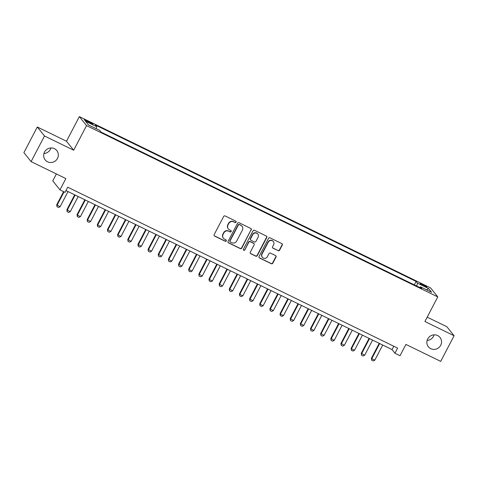 <?xml version="1.0" encoding="UTF-8"?>
<svg xmlns="http://www.w3.org/2000/svg" width="478" height="478" viewBox="0 0 478 478"><rect width="100%" height="100%" fill="white"/><g stroke="black" fill="none" stroke-linecap="round" stroke-linejoin="round"><path stroke-width="0.72" d="M236.078 222.168A0.801 0.771 141.3 0 0 235.75 221.129L225.162 215.96A1.141 1.099 141.3 0 0 223.638 216.486L214.168 234.602A1.141 1.099 141.3 0 0 214.634 236.096L225.222 241.259A0.801 0.771 141.3 0 0 226.214 240.052A0.801 0.771 141.3 0 0 225.957 239.848L224.588 239.179A3.657 3.525 141.3 0 1 223.083 234.405L223.871 232.894A3.657 3.525 141.3 0 1 228.747 231.227L230.115 231.896A0.801 0.771 141.3 0 0 231.107 230.695A0.801 0.771 141.3 0 0 230.85 230.486L229.482 229.816A3.657 3.525 141.3 0 1 227.976 225.042L228.765 223.531A3.657 3.525 141.3 0 1 233.64 221.87L235.009 222.533A0.801 0.771 141.3 0 0 236.078 222.168M228.311 228.884L228.12 228.639A3.657 3.525 141.3 0 1 227.785 224.797L228.574 223.292A3.657 3.525 141.3 0 1 233.443 221.625L234.818 222.294A0.801 0.771 141.3 0 0 235.893 221.218M214.18 235.672A1.141 1.099 141.3 0 0 214.443 235.851L225.03 241.014A0.801 0.771 141.3 0 0 226.106 239.944M223.417 238.247L223.226 238.002A3.657 3.525 141.3 0 1 222.891 234.16L223.68 232.655A3.657 3.525 141.3 0 1 228.55 230.988L229.924 231.657A0.801 0.771 141.3 0 0 230.999 230.581M427.702 338.956A7.451 7.182 141.3 0 0 428.384 346.783A7.451 7.182 141.3 0 0 440.698 345.295A7.451 7.182 141.3 0 0 440.017 337.468A7.451 7.182 141.3 0 0 427.702 338.956M427.129 340.42A7.451 7.182 141.3 0 0 434.078 334.845M44.496 152.07A7.451 7.182 141.3 0 0 45.177 159.897A7.451 7.182 141.3 0 0 57.491 158.409A7.451 7.182 141.3 0 0 56.81 150.582A7.451 7.182 141.3 0 0 44.496 152.07M43.922 153.534A7.451 7.182 141.3 0 0 50.871 147.959M422.952 284.559A3.728 0.412 27.6 0 0 420.27 283.609A3.728 0.412 27.6 0 0 424.195 286.113A3.728 0.412 27.6 0 0 426.878 287.063A3.728 0.412 27.6 0 0 422.952 284.559M278.094 250.687A1.141 1.099 141.3 0 0 279.618 250.167L282.277 245.083A1.141 1.099 141.3 0 0 281.805 243.589L270.046 237.853A1.141 1.099 141.3 0 0 268.528 238.373L259.052 256.495A1.141 1.099 141.3 0 0 259.524 257.989L271.283 263.719A1.141 1.099 141.3 0 0 272.807 263.199L276.015 257.062A1.141 1.099 141.3 0 0 275.543 255.569L270.512 253.113A1.141 1.099 141.3 0 0 268.989 253.633L267.399 256.68A3.059 2.946 141.3 0 1 262.344 257.289A3.059 2.946 141.3 0 1 262.069 254.081L268.301 242.149A3.059 2.946 141.3 0 1 273.356 241.539A3.059 2.946 141.3 0 1 273.631 244.748L272.591 246.738A1.141 1.099 141.3 0 0 273.063 248.231L277.903 250.442A1.141 1.099 141.3 0 0 279.427 249.922L282.08 244.838A1.141 1.099 141.3 0 0 282.068 243.768M44.502 135.985L73.684 150.217L66.49 141.231L37.302 126.999L44.502 135.985L31.1 161.624L65.862 178.581L59.965 189.862L65.044 192.335L67.727 187.209L397.636 348.104L394.953 353.23L400.032 355.704L405.93 344.423L440.698 361.38L454.1 335.741L446.9 326.755L427.195 317.147M73.684 150.217L86.554 125.606L437.782 296.898L424.918 321.509L454.1 335.741M251.291 229.966A1.141 1.099 141.3 0 0 250.819 228.478L239.06 222.742A1.141 1.099 141.3 0 0 237.536 223.262L228.066 241.384A1.141 1.099 141.3 0 0 228.538 242.872L240.291 248.608A1.141 1.099 141.3 0 0 241.814 248.088L251.093 229.727A1.141 1.099 141.3 0 0 251.075 228.651M254.553 230.3L266.312 236.03A1.141 1.099 141.3 0 1 266.784 237.524L257.307 255.646A1.141 1.099 141.3 0 1 255.79 256.166L250.753 253.71A1.141 1.099 141.3 0 1 250.287 252.217L254.129 244.867A1.141 1.099 141.3 0 0 253.657 243.38L250.317 241.749A1.141 1.099 141.3 0 0 248.793 242.268L244.796 249.922A0.801 0.771 141.3 0 1 243.475 250.078A0.801 0.771 141.3 0 1 243.404 249.241L253.029 230.82A1.141 1.099 141.3 0 1 254.553 230.3M31.1 161.624L23.9 152.637L37.302 126.999M88.072 122.171L90.306 123.264A3.609 0.4 27.6 0 0 92.899 124.178A3.609 0.4 27.6 0 0 89.099 121.759L86.865 120.665A3.609 0.4 27.6 0 0 84.271 119.745A3.609 0.4 27.6 0 0 88.072 122.171M86.554 125.606L79.354 116.62L430.582 287.911L437.782 296.898M414.318 284.876L416.117 281.434L95.337 124.991L96.699 126.694L96.168 128.684M416.117 281.434L417.479 283.131L428.647 288.581L431.604 292.273L420.437 286.824L421.799 288.527L101.019 132.083L99.657 130.386L88.49 124.937L85.532 121.245L96.699 126.694M56.386 173.956L52.771 180.875L59.965 189.862M66.49 141.231L79.354 116.62M65.97 190.567L392.038 349.585L394.953 353.23M393.794 346.227L392.038 349.585M420.437 286.824L419.768 287.535M416.697 286.035L417.479 283.131M428.647 288.581L426.519 289.793M228.084 242.454A1.141 1.099 141.3 0 0 228.341 242.633L240.099 248.363A1.141 1.099 141.3 0 0 241.623 247.843L251.093 229.727M239.418 224.684A0.801 0.771 141.3 0 0 238.355 225.048L230.038 240.954A0.801 0.771 141.3 0 0 230.366 241.999L231.812 242.704A3.657 3.525 141.3 0 0 236.688 241.037L242.37 230.169A3.657 3.525 141.3 0 0 240.864 225.389L239.227 224.445A0.801 0.771 141.3 0 0 238.158 224.809L238.355 225.048M230.109 241.796L229.918 241.551A0.801 0.771 141.3 0 1 229.846 240.709L238.158 224.809M242.035 226.327L241.838 226.082A3.657 3.525 141.3 0 0 240.667 225.15L240.864 225.389M239.227 224.445L240.667 225.15M250.299 253.292A1.141 1.099 141.3 0 0 250.562 253.465L255.593 255.921A1.141 1.099 141.3 0 0 257.116 255.401L266.587 237.279A1.141 1.099 141.3 0 0 266.569 236.21M254.021 243.666L253.83 243.427A1.141 1.099 141.3 0 0 253.46 243.135L250.125 241.504A1.141 1.099 141.3 0 0 248.602 242.029L244.796 249.922M243.392 249.946A0.801 0.771 141.3 0 0 244.605 249.677M258.114 237.243A3.059 2.946 141.3 0 0 257.833 234.035A3.059 2.946 141.3 0 0 252.784 234.644L250.586 238.845A1.141 1.099 141.3 0 0 251.058 240.338L254.392 241.97A1.141 1.099 141.3 0 0 255.915 241.45L258.114 237.243M257.833 234.035L257.642 233.79A3.059 2.946 141.3 0 0 252.587 234.399L252.784 234.644M250.687 240.046L250.496 239.807A1.141 1.099 141.3 0 1 250.388 238.606L252.587 234.399M272.609 247.813A1.141 1.099 141.3 0 0 272.872 247.986L277.903 250.442M273.356 241.539L273.159 241.294A3.059 2.946 141.3 0 0 268.11 241.91L268.301 242.149M262.344 257.289L262.153 257.045A3.059 2.946 141.3 0 1 261.872 253.836L268.11 241.91M259.07 257.564A1.141 1.099 141.3 0 0 259.327 257.744L271.086 263.48A1.141 1.099 141.3 0 0 272.609 262.96L275.818 256.817A1.141 1.099 141.3 0 0 275.806 255.748M63.604 191.63L56.733 204.775L60.126 206.699L68.031 191.57M60.126 206.699L58.519 207.482L57.002 206.735L56.733 204.775M64.064 191.857L57.079 205.211L57.002 206.735M74.676 194.815L66.878 209.728L70.278 211.652L78.183 196.524M70.278 211.652L68.671 212.429L67.147 211.688L66.878 209.728M75.142 195.036L67.231 210.165L67.147 211.688M84.827 199.762L77.03 214.676L77.382 215.118L80.429 216.6L88.334 201.471M80.429 216.6L78.822 217.382L77.299 216.636L77.03 214.676M85.293 199.989L77.382 215.118L77.299 216.636M94.979 204.715L87.181 219.629L90.581 221.553L98.486 206.424M90.581 221.553L88.974 222.33L87.45 221.589L87.181 219.629M95.445 204.937L87.534 220.065L87.45 221.589M105.13 209.663L97.333 224.582L97.685 225.019L100.733 226.5L108.637 211.378M100.733 226.5L99.125 227.283L97.602 226.536L97.333 224.582M105.59 209.89L97.685 225.019L97.602 226.536M115.282 214.616L107.484 229.53L110.884 231.454L118.789 216.325M110.884 231.454L109.277 232.23L107.753 231.489L107.484 229.53M115.742 214.843L107.837 229.966L107.753 231.489M125.433 219.563L117.636 234.483L117.988 234.919L121.03 236.401L128.941 221.278M121.03 236.401L119.428 237.184L117.905 236.443L117.636 234.483M125.893 219.79L117.988 234.919L117.905 236.443M135.585 224.517L127.787 239.43L131.181 241.354L139.092 226.225M131.181 241.354L129.58 242.131L128.056 241.39L127.787 239.43M136.045 224.744L128.14 239.866L128.056 241.39M145.736 229.47L137.939 244.383L141.333 246.307L149.244 231.179M141.333 246.307L139.731 247.084L138.208 246.343L137.939 244.383M146.196 229.691L138.291 244.82L138.208 246.343M155.888 234.417L148.09 249.331L151.484 251.255L159.395 236.126M151.484 251.255L149.883 252.037L148.359 251.291L148.09 249.331M156.348 234.644L148.443 249.773L148.359 251.291M166.039 239.37L158.242 254.284L161.636 256.208L169.547 241.079M161.636 256.208L160.034 256.985L158.511 256.244L158.242 254.284M166.499 239.592L158.594 254.72L158.511 256.244M176.191 244.318L168.393 259.231L171.787 261.155L179.698 246.027M171.787 261.155L170.186 261.938L168.662 261.191L168.393 259.231M176.651 244.545L168.746 259.674L168.662 261.191M186.342 249.271L178.545 264.185L181.939 266.109L189.85 250.98M181.939 266.109L180.337 266.885L178.814 266.144L178.545 264.185M186.802 249.492L178.892 264.621L178.814 266.144M196.494 254.218L188.696 269.138L189.043 269.574L192.09 271.056L200.001 255.933M192.09 271.056L190.489 271.839L188.965 271.098L188.696 269.138M196.954 254.445L189.043 269.574L188.965 271.098M206.645 259.172L198.848 274.085L202.242 276.009L210.153 260.88M202.242 276.009L200.641 276.786L199.117 276.045L198.848 274.085M207.105 259.399L199.195 274.521L199.117 276.045M216.797 264.119L209 279.038L209.346 279.475L212.393 280.956L220.304 265.834M212.393 280.956L210.786 281.739L209.268 280.998L209 279.038M217.257 264.346L209.346 279.475L209.268 280.998M226.948 269.072L219.151 283.986L222.545 285.91L230.45 270.781M222.545 285.91L220.938 286.686L219.42 285.946L219.151 283.986M227.409 269.299L219.498 284.422L219.42 285.946M237.1 274.025L229.303 288.939L232.696 290.863L240.601 275.734M232.696 290.863L231.089 291.64L229.571 290.899L229.303 288.939M237.56 274.247L229.649 289.375L229.571 290.899M247.246 278.973L239.454 293.886L239.801 294.329L242.848 295.81L250.753 280.682M242.848 295.81L241.241 296.593L239.717 295.846L239.454 293.886M247.712 279.2L239.801 294.329L239.717 295.846M257.397 283.926L249.6 298.84L252.999 300.764L260.904 285.635M252.999 300.764L251.392 301.54L249.869 300.799L249.6 298.84M257.863 284.147L249.952 299.276L249.869 300.799M267.549 288.873L259.751 303.787L260.104 304.229L263.151 305.711L271.056 290.582M263.151 305.711L261.544 306.494L260.02 305.747L259.751 303.787M268.015 289.1L260.104 304.229L260.02 305.747M277.7 293.827L269.903 308.74L273.302 310.664L281.207 295.535M273.302 310.664L271.695 311.441L270.172 310.7L269.903 308.74M278.16 294.048L270.255 309.176L270.172 310.7M287.852 298.774L280.054 313.693L280.407 314.13L283.454 315.611L291.359 300.489M283.454 315.611L281.847 316.394L280.323 315.653L280.054 313.693M288.312 299.001L280.407 314.13L280.323 315.653M298.003 303.727L290.206 318.641L293.606 320.565L301.51 305.436M293.606 320.565L291.998 321.341L290.475 320.601L290.206 318.641M298.463 303.954L290.558 319.077L290.475 320.601M308.155 308.68L300.357 323.594L303.751 325.512L311.662 310.389M303.751 325.512L302.15 326.295L300.626 325.554L300.357 323.594M308.615 308.902L300.71 324.03L300.626 325.554M318.306 313.628L310.509 328.541L313.903 330.465L321.814 315.337M313.903 330.465L312.301 331.242L310.778 330.501L310.509 328.541M318.766 313.855L310.861 328.978L310.778 330.501M328.458 318.581L320.66 333.495L324.054 335.419L331.965 320.29M324.054 335.419L322.453 336.195L320.929 335.454L320.66 333.495M328.918 318.802L321.013 333.931L320.929 335.454M338.609 323.528L330.812 338.442L334.206 340.366L342.117 325.237M334.206 340.366L332.604 341.149L331.081 340.402L330.812 338.442M339.069 323.755L331.164 338.884L331.081 340.402M348.761 328.482L340.963 343.395L344.357 345.319L352.268 330.19M344.357 345.319L342.756 346.096L341.232 345.355L340.963 343.395M349.221 328.703L341.316 343.831L341.232 345.355M358.912 333.429L351.115 348.348L351.461 348.785L354.509 350.266L362.42 335.144M354.509 350.266L352.907 351.049L351.384 350.302L351.115 348.348M359.372 333.656L351.461 348.785L351.384 350.302M369.064 338.382L361.266 353.296L364.66 355.22L372.571 340.091M364.66 355.22L363.059 355.996L361.535 355.256L361.266 353.296M369.524 338.603L361.613 353.732L361.535 355.256M379.215 343.329L371.418 358.249L371.765 358.685L374.812 360.167L382.723 345.044M374.812 360.167L373.21 360.95L371.687 360.209L371.418 358.249M379.675 343.557L371.765 358.685L371.687 360.209M86.506 121.352L86.865 120.665M88.717 122.488L89.099 121.759"/></g></svg>
